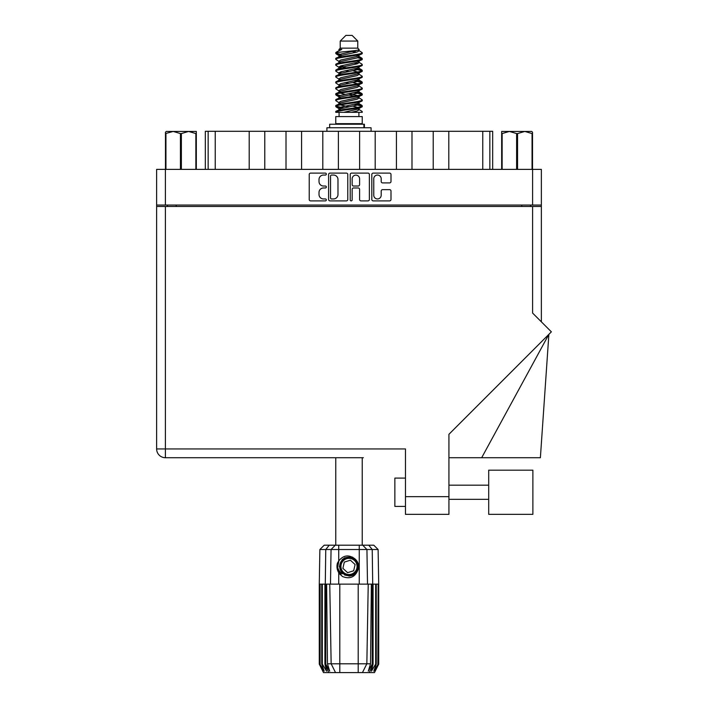 <?xml version="1.0" encoding="UTF-8"?>
<svg xmlns="http://www.w3.org/2000/svg" width="708" height="708" viewBox="0 0 708 708"><rect width="100%" height="100%" fill="white"/><g stroke="black" fill="none" stroke-linecap="round" stroke-linejoin="round"><path stroke-width="1.06" d="M373.762 195.24A3.717 3.717 0 0 0 377.479 198.948A3.717 3.717 0 0 0 381.196 195.24L381.196 191.036A1.389 1.389 0 0 1 382.586 189.647L389.604 189.647A1.389 1.389 0 0 1 390.993 191.036L390.993 199.506A1.389 1.389 0 0 1 389.604 200.895L373.204 200.895A1.389 1.389 0 0 1 371.815 199.506L371.815 174.495A1.389 1.389 0 0 1 373.204 173.106L389.604 173.106A1.389 1.389 0 0 1 390.993 174.495L390.993 181.513A1.389 1.389 0 0 1 389.604 182.903L382.586 182.903A1.389 1.389 0 0 1 381.196 181.513L381.196 178.77A3.717 3.717 0 0 0 377.479 175.053A3.717 3.717 0 0 0 373.762 178.77L373.762 195.24M351.186 200.895A0.974 0.974 0 0 0 352.159 199.922L352.159 189.363A1.389 1.389 0 0 1 353.549 187.974L358.204 187.974A1.389 1.389 0 0 1 359.593 189.363L359.593 199.506A1.389 1.389 0 0 0 360.983 200.895L367.992 200.895A1.389 1.389 0 0 0 369.381 199.506L369.381 174.495A1.389 1.389 0 0 0 367.992 173.106L351.602 173.106A1.389 1.389 0 0 0 350.212 174.495L350.212 199.922A0.974 0.974 0 0 0 351.186 200.895M347.778 199.506L347.778 174.495A1.389 1.389 0 0 0 346.389 173.106L329.999 173.106A1.389 1.389 0 0 0 328.609 174.495L328.609 199.506A1.389 1.389 0 0 0 329.999 200.895L346.389 200.895A1.389 1.389 0 0 0 347.778 199.506M156.627 169.38L156.627 205.054L156.627 169.38L541.363 169.38L541.363 321.83M541.363 205.054L156.627 205.054L156.627 206.471L541.363 206.471M323.468 175.053L325.379 175.053A0.974 0.974 0 0 0 326.344 174.079A0.974 0.974 0 0 0 325.379 173.106L310.608 173.106A1.389 1.389 0 0 0 309.219 174.495L309.219 199.506A1.389 1.389 0 0 0 310.608 200.895L325.379 200.895A0.974 0.974 0 0 0 326.344 199.922A0.974 0.974 0 0 0 325.379 198.948L323.468 198.948A4.443 4.443 0 0 1 319.016 194.505L319.016 192.426A4.443 4.443 0 0 1 323.468 187.974L325.379 187.974A0.974 0.974 0 0 0 326.344 187.001A0.974 0.974 0 0 0 325.379 186.027L323.468 186.027A4.443 4.443 0 0 1 319.016 181.584L319.016 179.496A4.443 4.443 0 0 1 323.468 175.053M167.451 206.471L167.451 205.054M530.54 205.054L530.54 206.471M205.32 169.38L205.32 131.299L215.232 131.299L215.232 169.38M208.152 169.38L208.152 131.299M249.198 169.38L249.198 131.299L215.232 131.299M264.774 169.38L264.774 131.299L249.198 131.299M286.005 169.38L286.005 131.299L264.774 131.299M301.573 169.38L301.573 131.299L286.005 131.299M322.804 169.38L322.804 131.299L301.573 131.299M338.38 169.38L338.38 131.299L322.804 131.299M359.611 169.38L359.611 131.299L338.38 131.299M375.187 169.38L375.187 131.299L359.611 131.299M396.418 169.38L396.418 131.299L375.187 131.299M411.985 169.38L411.985 131.299L396.418 131.299M433.216 169.38L433.216 131.299L411.985 131.299M448.792 169.38L448.792 131.299L433.216 131.299M482.759 169.38L482.759 131.299L448.792 131.299M482.759 131.299L489.839 131.299L489.839 169.38M492.671 169.38L492.671 131.299L492.671 169.38M489.839 131.299L492.671 131.299M331.521 175.053A0.974 0.974 0 0 0 330.548 176.026L330.548 197.983A0.974 0.974 0 0 0 331.521 198.948L333.539 198.948A4.443 4.443 0 0 0 337.981 194.505L337.981 179.496A4.443 4.443 0 0 0 333.539 175.053L331.521 175.053M359.593 178.841A3.717 3.717 0 0 0 355.876 175.124A3.717 3.717 0 0 0 352.159 178.841L352.159 184.638A1.389 1.389 0 0 0 353.549 186.027L358.204 186.027A1.389 1.389 0 0 0 359.593 184.638L359.593 178.841M532.876 514.344L532.876 470.183L488.706 470.183L488.706 514.344L532.876 514.344L488.706 514.344M394.86 506.415L405.472 506.415L394.86 506.415L394.86 478.104L405.472 478.104M532.593 206.471L532.593 313.06L551.373 331.84L448.934 434.287L448.934 514.344L405.472 514.344L405.472 448.943L165.398 448.943L165.398 206.471M363.363 457.722L165.398 457.722A8.779 8.779 0 0 1 156.627 448.943L156.627 206.471M165.398 457.722L165.398 448.943L156.627 448.943A8.779 8.779 0 0 0 165.398 457.722L334.627 457.722M405.472 514.344L413.968 514.344M481.679 457.722L548.877 334.344L540.381 457.722L448.934 457.722M180.434 169.38L180.434 133.564L173.186 131.44L165.468 133.564L165.468 169.38L165.468 132.219L166.292 131.44L188.62 131.44L181.372 133.564L181.372 169.38M180.434 133.564L181.372 133.564M166.292 131.44L165.468 132.219M195.859 169.38L195.859 133.564L188.62 131.44L196.328 131.44L196.328 169.38M195.859 133.564L196.328 133.564M165.938 133.564L165.938 169.38M335.76 457.722L335.76 545.204M362.231 457.722L362.231 545.204M340.221 41.064L357.77 41.064L352.106 35.4L345.885 35.4L340.221 41.064L340.221 48.144L338.955 49.64M357.77 41.064L357.77 48.144L340.221 48.144M356.186 103.908L362.231 105.775C363.045 107.74 334.946 109.705 335.76 111.669L335.76 112.333C335.654 110.386 363.062 108.457 362.231 106.51L358.531 108.952L358.744 107.899M359.036 102.456L359.036 103.934L357.124 105.111L340.867 108.651L335.76 111.669M362.231 105.775L362.231 106.51M335.778 52.596L335.76 53.427L337.026 52.596L335.778 52.596L337.123 51.657L341.796 49.41L338.955 49.41L338.955 50.852M358.744 57.198L362.231 58.587C363.045 60.561 334.946 62.525 335.76 64.49L335.76 65.225C334.946 63.26 363.045 61.295 362.231 59.33L357.124 62.348L340.867 65.888L338.955 67.065L338.955 68.543L340.867 67.366L357.124 63.826L359.036 62.649L358.531 62.047L361.841 64.03L362.231 65.225C363.045 67.189 334.946 69.163 335.76 71.127L336.15 69.933L339.459 67.95M361.841 58.136L358.531 56.153L359.036 56.746L357.124 57.923L340.867 61.463L335.76 64.49M362.231 58.587L362.231 59.33M356.186 68.517L362.231 70.384C363.045 72.349 334.946 74.322 335.76 76.287L335.76 77.022C334.946 75.057 363.045 73.092 362.231 71.127L357.124 74.145L340.867 77.685L338.955 78.862L338.955 80.34L340.867 79.163L357.124 75.623L359.036 74.446L359.036 72.968M361.841 69.933L358.531 67.95L359.036 68.543L357.124 69.72L340.867 73.26L335.76 76.287M362.231 70.384L362.231 71.127M356.186 80.314L362.231 82.181C363.045 84.146 334.946 86.119 335.76 88.084L335.76 88.819C334.946 86.854 363.045 84.889 362.231 82.925L357.124 85.942L340.867 89.482L338.955 90.659L339.247 92.589M359.036 78.862L359.036 80.34L357.124 81.517L340.867 85.057L335.76 88.084M362.231 82.181L362.231 82.925M356.186 92.111L362.231 93.978C363.045 95.943 334.946 97.908 335.76 99.881L335.76 100.616C334.946 98.651 363.045 96.686 362.231 94.713L357.124 97.739L340.867 101.279L338.955 102.456L338.955 103.934M359.036 90.659L359.036 92.137L357.124 93.314L340.867 96.854L335.76 99.881M362.231 93.978L362.231 94.713M336.017 53.065L340.283 54.295M361.974 58.959L357.708 57.729M341.805 55.304L335.76 53.427M340.283 66.083L343.61 66.658M361.974 70.756L354.381 68.959M346.442 67.809L339.247 66.614M339.459 67.667L335.76 65.225M361.974 82.553L354.381 80.756M339.459 79.464L335.76 77.022M361.974 94.35L354.381 92.553M339.459 91.261L335.76 88.819M361.974 106.147L354.381 104.35M339.459 103.058L335.76 100.616M339.088 112.333L339.088 116.581M358.903 112.333L358.903 116.581M362.231 116.581L335.76 116.581L335.76 123.661L362.231 123.661L362.231 116.581M340.787 123.661L340.787 124.227M357.204 123.661L357.204 124.227M335.76 58.587L335.76 59.33C334.946 57.366 363.045 55.392 362.231 53.427L362.231 52.693C363.045 54.658 334.946 56.622 335.76 58.587L340.867 55.569L357.124 52.029L359.036 50.852L358.275 50.109M338.955 62.649L338.955 61.171L340.867 59.994L357.124 56.454L362.231 53.427M335.76 70.384C334.946 68.419 363.045 66.455 362.231 64.49M338.955 74.446L338.955 72.968L340.867 71.791L357.124 68.251L362.231 65.225M335.76 82.181L335.76 82.925C334.946 80.951 363.045 78.986 362.231 77.022L362.231 76.287C363.045 78.252 334.946 80.216 335.76 82.181L339.459 79.739M338.955 86.234L338.955 84.765L340.867 83.588L357.124 80.048L362.231 77.022M335.76 93.978L335.76 94.713C334.946 92.748 363.045 90.783 362.231 88.819L362.231 88.084C363.045 90.049 334.946 92.013 335.76 93.978L340.867 90.96L357.124 87.42L359.036 86.234L359.036 84.765M338.955 98.031L338.955 96.562L340.867 95.376L357.124 91.845L362.231 88.819M335.76 105.775L335.76 106.51C334.946 104.545 363.045 102.58 362.231 100.616L362.231 99.881C363.045 101.846 334.946 103.811 335.76 105.775L340.867 102.748L357.124 99.217L359.036 98.031L359.036 96.562M338.955 109.828L338.955 108.359L340.867 107.173L357.124 103.633L362.231 100.616M362.231 52.693L358.531 50.25M357.708 63.632L354.381 63.056M339.459 61.773L335.76 59.33M362.231 76.287L358.531 73.844M341.805 72.995L339.247 72.517M339.459 73.561L335.76 71.127M362.231 88.084L358.531 85.641M339.459 85.358L335.76 82.925M362.231 99.881L358.531 97.438M340.283 95.58L336.017 94.35M339.247 96.111L335.76 94.713M362.231 111.669L362.231 112.333L361.425 112.333L362.231 111.669L361.841 111.218L358.531 109.236M343.61 107.943L336.017 106.147M341.805 108.386L335.76 106.51M357.77 48.144L359.036 49.41L358.531 49.976L340.867 54.091L338.955 55.277L339.459 55.87L336.15 53.888M359.036 50.852L359.036 49.41C360.461 50.631 341.991 51.666 337.026 52.596M335.769 112.333L361.425 112.333M358.983 50.657L358.044 50.224M352.681 51.622L356.991 52.065M343.752 112.333L358.531 108.952M357.708 107.377L352.858 106.147M357.708 95.58L349 93.606M357.708 83.783L352.858 82.553M357.708 71.986L352.858 70.756M341.805 68.517L339.716 67.809M341.805 56.72L339.459 55.87M351.336 112.333L357.124 111.006L359.036 109.828L359.036 108.359M349 106.881L340.283 104.917M354.381 96.146L349 95.084M345.132 94.35L340.283 93.12M349 83.287L345.132 82.553M339.247 80.792L338.955 80.34M349 71.49L345.132 70.756M339.247 68.995L338.955 68.543M339.247 57.198L339.459 56.153M361.841 93.527L358.275 91.403M358.531 56.153L356.186 55.304M337.123 51.657L341.796 49.41M359.036 68.543L358.744 66.614M359.036 56.746L358.744 54.817M338.734 545.204L338.734 549.523L319.874 549.523L324.193 545.204L373.797 545.204L378.116 549.523L338.734 549.523L338.734 560.948C343.371 555.178 348.681 554.408 354.646 558.647C358.239 561.621 359.354 565.338 358.018 569.79C356.31 573.763 353.301 575.852 349 576.064L342.185 573.241L339.371 566.435L342.185 559.63L345.008 557.674M337.601 570.276L338.132 571.577M325.751 584.127L339.796 584.127L339.796 663.803L370.523 663.803L371.373 584.127L368.231 584.127L366.841 663.803L362.443 672.6L323.512 672.6L319.273 664.104L322.963 671.184L319.821 664.104L324.184 671.184L321.733 664.104L322.326 664.104L326.565 671.184L324.91 664.104L325.751 664.104L325.751 584.127L324.91 584.127L324.91 664.104M358.195 672.6L358.195 584.127L339.796 584.127M358.195 584.127L368.231 584.127M371.373 584.127L373.081 584.127L373.081 664.104L369.319 672.6L362.443 672.6L364.93 667.626M375.665 584.127L375.665 664.104L376.258 664.104L376.258 584.127L373.081 584.127M375.665 664.104L371.426 671.184L373.081 664.104M378.718 664.104L378.709 584.127L378.718 664.104L374.479 672.6L369.319 672.6M378.709 664.104L375.028 671.184L378.169 664.104L373.806 671.184L376.258 664.104M378.169 664.104L378.169 584.127L377.868 664.104M324.91 584.127L322.326 584.127L322.326 664.104M322.326 584.127L321.733 584.127L321.733 664.104M321.733 584.127L320.122 584.127L320.122 664.104M320.122 584.127L319.821 664.104M319.874 549.523L319.273 584.127L319.281 664.104L319.273 584.127L319.821 584.127M376.258 584.127L377.868 584.127M378.169 584.127L378.709 584.127M358.018 569.79C355.106 577.144 349.911 579.383 342.424 576.507L338.734 572.692L340.344 574.781M338.734 560.948L337.433 563.134C336.539 566.506 336.973 569.692 338.734 572.692L338.734 584.127M326.618 584.127L327.468 663.803L331.149 663.803L329.76 584.127M372.24 584.127L372.24 664.104L372.709 664.104L372.709 584.127L372.222 549.523L368.771 545.204M331.149 663.803L335.548 672.6L331.149 663.803L339.796 663.803L339.796 672.6M327.468 663.803L329.689 671.184L325.751 664.104M372.24 664.104L368.302 671.184L370.523 663.803M336.999 565.63L337.079 568.02M337.088 568.09L338.725 572.675M329.671 127.767L329.671 124.227L364.399 124.227L364.399 127.767M371.081 131.299L371.081 127.767L326.91 127.767L326.91 131.299M340.097 573.887A11.611 11.611 0 0 1 337.433 565.409L338.955 560.612L337.495 568.011L341.114 574.958L337.495 568.011L338.955 560.612M354.478 560.515A8.071 8.071 0 0 0 343.07 560.957A8.071 8.071 0 0 0 343.513 572.356A8.071 8.071 0 0 0 354.92 571.914A8.071 8.071 0 0 0 354.478 560.515M352.655 557.143L344.646 557.869L340.008 564.418C339.353 567.834 340.265 570.763 342.743 573.197L346.973 575.427L344.699 575.046M339.849 567.533L340.008 564.409C343.291 557.037 348.38 555.453 355.248 559.674C361.328 564.719 357.257 575.754 349.354 575.639C343.743 575.312 340.557 572.365 339.787 566.798C339.061 558.931 349.752 554.001 355.248 559.674C358.991 563.869 359.16 568.214 355.761 572.692C350.717 578.772 339.672 574.692 339.787 566.798C340.114 561.178 343.07 557.992 348.637 557.231C356.505 556.497 361.425 567.188 355.761 572.692C351.557 576.427 347.221 576.595 342.743 573.197C336.663 568.152 340.734 557.116 348.637 557.231C356.505 556.497 361.425 567.188 355.761 572.692C351.557 576.427 347.221 576.595 342.743 573.197C336.663 568.152 340.734 557.116 348.637 557.231C354.248 557.559 357.434 560.506 358.204 566.073C357.876 571.692 354.92 574.878 349.354 575.639C341.53 576.365 336.592 565.78 342.168 560.249L339.787 566.798L342.743 573.197L349.354 575.639L355.761 572.692M344.539 574.498L342.743 573.197L349.354 575.639L355.761 572.692L358.204 566.073L355.248 559.674L358.204 566.073L355.761 572.692L349.354 575.639L342.743 573.197L339.787 566.798L342.743 573.197L344.637 574.551M342.141 573.843C339.238 571.79 337.672 568.975 337.433 565.409M353.681 570.772L355.097 564.542L350.407 560.205L344.309 562.099L342.893 568.329L347.584 572.666L353.681 570.772M344.663 574.569L342.743 573.197L339.787 566.798L342.743 573.197L344.663 574.569L342.743 573.197L339.787 566.798L342.743 573.197L344.663 574.569M532.522 132.219L531.699 131.44L532.522 132.219L532.522 169.38M532.053 169.38L532.053 133.564L524.805 131.44L531.699 131.44M532.053 133.564L532.522 133.564M516.619 169.38L516.619 133.564L509.371 131.44L524.805 131.44L517.557 133.564L517.557 169.38M516.619 133.564L517.557 133.564M501.662 169.38L501.662 131.44L509.371 131.44L502.131 133.564L502.131 169.38M501.662 133.564L502.131 133.564M506.477 131.44L509.371 131.44M524.805 131.44L526.478 131.44M165.398 169.38L165.398 205.054M532.593 205.054L532.593 169.38M176.23 205.054L176.23 206.471M521.761 206.471L521.761 205.054M405.472 496.653L448.934 496.653M328.671 672.6L325.282 664.104L325.282 584.127L325.769 549.523L329.22 545.204M359.257 584.127L359.257 545.204M330.477 584.127L331.061 549.523L335.265 545.204M362.726 545.204L366.93 549.523L367.514 584.127M363.912 127.767L363.912 124.227M488.706 499.344L448.934 499.344L488.706 499.344M488.706 485.184L448.934 485.184M359.036 62.649L359.036 61.171M338.955 56.746L338.955 55.277M361.841 105.315L358.531 103.333M361.841 81.73L358.531 79.739M339.459 108.952L336.15 106.97M339.459 97.155L336.15 95.173M378.116 549.523L378.718 584.127"/></g></svg>
